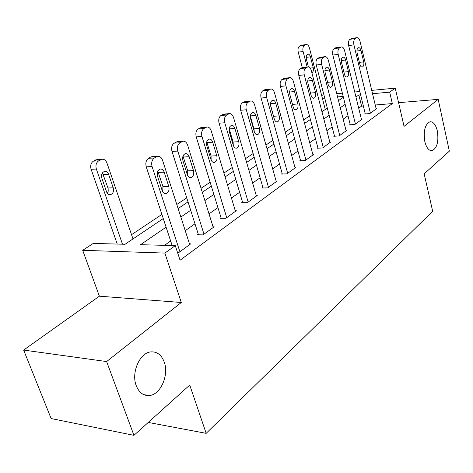 <?xml version="1.0" encoding="UTF-8"?>
<svg xmlns="http://www.w3.org/2000/svg" width="473" height="473" viewBox="0 0 473 473"><rect width="100%" height="100%" fill="white"/><g stroke="black" fill="none" stroke-linecap="round" stroke-linejoin="round"><path stroke-width="0.71" d="M424.819 141.569C423.294 130.785 425.044 124.18 430.075 121.744C433.363 121.667 435.787 124.748 437.342 130.98C438.843 141.658 437.076 148.226 432.038 150.68C428.816 150.786 426.41 147.747 424.819 141.569M136.242 385.672C130.98 372.541 139.931 352.48 150.97 351.877C157.083 351.528 161.494 354.904 164.214 362.011C169.21 374.971 160.601 394.813 149.302 395.54C143.396 395.907 139.038 392.62 136.242 385.672M321.616 95.321L323.916 94.89M371.754 90.373L395.251 88.155L404.048 126.368L438.187 99.371L449.35 151.141L424.175 173.822L432.659 211.236L206.169 433.345L189.738 385.063L133.942 435.343L51.131 418.552L23.65 350.079L106.626 361.555L181.307 302.495L164.87 253.085L82.692 250.3L93.293 243.418L125.049 244.275L163.262 218.55M181.307 302.495L99.377 296.187L23.65 350.079M99.377 296.187L82.692 250.3M309.484 115.968L303.631 119.87M291.67 127.852L285.284 132.115M272.909 140.369L265.938 145.016M253.132 153.565L245.517 158.644M232.243 167.501L223.924 173.047M210.148 182.241L201.06 188.301M186.74 197.856L176.801 204.49M161.902 214.429L131.541 234.685M438.187 99.371L398.591 102.671M133.942 435.343L106.626 361.555M325.838 109.103L325.176 109.162M166.094 227.17L140.54 244.695L175.282 245.629L180.059 260.221L392.336 103.581L375.249 105M363.347 105.987L361.567 106.135L358.694 108.169M347.992 115.725L343.161 119.137M332.129 126.93L326.855 130.654M315.473 138.69L309.72 142.751M297.966 151.058L291.687 155.493M279.537 164.072L272.69 168.908M260.109 177.795L252.635 183.075M239.604 192.275L231.445 198.039M217.929 207.588L209.019 213.879M194.982 223.794L185.239 230.676M170.641 240.988L164.474 245.339M177.499 252.399L178.912 252.446L190.684 243.879L189.484 243.849M198.252 234.1L197.312 234.779L203.065 234.88L214.157 226.809L213.033 226.798M221.021 217.663L220.134 218.301L225.834 218.313L236.305 210.698L235.258 210.704M242.531 202.131L241.697 202.734L247.338 202.675L257.235 195.473L256.254 195.491M262.887 187.432L262.095 188.006L267.671 187.882L277.048 181.058L276.126 181.088M282.168 173.508L281.417 174.052L286.94 173.869L295.832 167.401L294.963 167.43M300.473 160.294L299.758 160.808L305.215 160.572L313.658 154.429L312.842 154.47M317.862 147.742L317.182 148.232L322.58 147.943L330.603 142.107L329.829 142.148M334.405 135.792L333.761 136.259L339.094 135.934L346.733 130.371L346 130.418M350.162 124.417L349.547 124.86L354.815 124.494L362.105 119.196L361.407 119.243M365.191 113.561L364.606 113.987L369.809 113.585L376.762 108.53L376.1 108.583M148.268 422.436L206.169 433.345M395.251 88.155L389.681 92.14L372.553 93.713M392.336 103.581L389.681 92.14M175.282 245.629L164.87 253.085M336.752 93.678L342.357 93.146M354.726 91.981L359.823 91.496M343.173 96.409L337.568 96.924M324.738 98.106L322.385 98.319M178.114 208.552L188.023 201.882M202.296 192.275L211.354 186.173M225.095 176.926L233.384 171.344M246.622 162.434L254.214 157.326M266.985 148.723L273.938 144.046M286.277 135.739L292.645 131.453M304.577 123.418L310.412 119.492M321.959 111.717L327.304 108.116M338.491 100.589L343.392 97.29M360.633 94.807L358.847 94.972L355.944 96.959M345.154 104.362L340.282 107.702M329.155 115.335L323.839 118.983M312.357 126.859L306.551 130.838M294.685 138.973L288.353 143.319M276.084 151.732L269.172 156.474M256.478 165.183L248.934 170.357M235.773 179.379L227.531 185.032M213.879 194.397L204.874 200.57M190.69 210.296L180.846 217.048M361.567 106.135L358.847 94.972M179.906 251.719L152.087 166.579C151.147 162.742 151.898 159.874 154.346 157.982L157.698 156.279C159.898 156.137 161.518 157.468 162.558 160.264L189.72 244.582M152.507 156.557L150.615 157.042L148.51 158.284C146.062 160.17 145.312 163.019 146.252 166.839L172.142 245.546M157.527 176.281C156.746 172.45 157.686 170.038 160.353 169.038C162.085 168.926 163.356 169.973 164.172 172.172L168.772 186.409C169.541 190.235 168.589 192.653 165.917 193.658C164.243 193.77 163.002 192.753 162.198 190.613L157.527 176.281M157.805 171.173L162.96 186.563L162.653 191.66M122.495 244.21L96.362 169.038C95.41 165.396 96.173 162.677 98.65 160.867L102.05 159.235C104.273 159.094 105.911 160.353 106.963 163.014L132.996 238.924M117.245 244.068L91.1 169.269C90.148 165.645 90.911 162.937 93.388 161.139L97.426 159.484M107.365 193.333L108.228 191.193L108.11 188.36L102.44 172.887M101.861 178.238L106.579 191.843C107.389 193.877 108.642 194.841 110.345 194.734C113.053 193.77 114.017 191.476 113.242 187.84L108.595 174.318C107.767 172.231 106.478 171.238 104.722 171.35C102.026 172.308 101.068 174.602 101.861 178.238M203.999 234.194L177.789 151.088C176.902 147.351 177.606 144.584 179.906 142.793L183.016 141.202C185.103 141.072 186.64 142.391 187.633 145.152L213.246 227.472M177.747 141.545L174.111 143.165C171.811 144.945 171.102 147.7 171.995 151.413L198.477 234.797M182.909 160.589C182.17 156.894 183.039 154.57 185.522 153.619C187.166 153.518 188.378 154.553 189.159 156.723L193.492 170.617C194.22 174.306 193.333 176.63 190.85 177.588C189.253 177.688 188.071 176.683 187.308 174.572L182.909 160.589M182.992 156.049L187.728 170.842L187.615 175.371M226.715 217.675L201.971 136.508C201.131 132.866 201.794 130.193 203.964 128.496L206.855 127.006C208.835 126.894 210.302 128.195 211.248 130.909L235.442 211.325M201.545 127.414L198.222 128.922C196.053 130.619 195.384 133.274 196.224 136.898L221.222 218.301M206.796 145.814C206.104 142.243 206.914 140.002 209.226 139.103C210.792 139.009 211.945 140.032 212.69 142.172L216.782 155.735C217.468 159.306 216.646 161.541 214.322 162.452C212.809 162.546 211.679 161.547 210.946 159.466L206.796 145.814M206.731 141.87L211.07 156.031L211.118 159.957M248.171 202.066L224.77 122.761C223.977 119.208 224.604 116.624 226.644 115.01L229.34 113.621C231.226 113.514 232.621 114.803 233.526 117.481L256.419 196.064M224.007 114.082L220.962 115.495C218.91 117.103 218.284 119.675 219.076 123.205L242.708 202.722M229.328 131.884C228.672 128.425 229.423 126.267 231.593 125.404C233.077 125.321 234.176 126.332 234.892 128.443L238.759 141.693C239.409 145.146 238.646 147.304 236.476 148.173C235.028 148.256 233.952 147.269 233.254 145.211L229.328 131.884M229.139 128.591L233.1 142.042L233.278 145.306M268.463 187.308L246.297 109.777C245.552 106.313 246.137 103.818 248.071 102.274L250.589 100.974C252.387 100.879 253.717 102.15 254.58 104.787L276.279 181.62M245.251 101.482L242.442 102.807C240.503 104.338 239.912 106.827 240.662 110.274L263.041 187.988M250.613 118.723C249.992 115.371 250.696 113.284 252.724 112.468C254.143 112.391 255.189 113.39 255.875 115.471L259.541 128.419C260.15 131.766 259.441 133.847 257.407 134.675C256.023 134.752 255 133.776 254.326 131.748L250.613 118.723M250.353 116.234L253.936 128.822L254.196 131.275M287.69 173.319L266.666 97.497C265.956 94.121 266.512 91.697 268.339 90.231L270.692 89.007C272.407 88.918 273.678 90.177 274.506 92.773L295.099 167.933M265.365 89.557L262.769 90.798C260.936 92.265 260.375 94.677 261.09 98.041L282.316 174.023M270.751 106.271C270.16 103.019 270.822 101.003 272.726 100.223C274.08 100.152 275.079 101.139 275.735 103.191L279.212 115.85C279.791 119.095 279.129 121.112 277.213 121.898C275.895 121.969 274.919 120.999 274.275 119.001L270.751 106.271M270.509 104.87L273.908 117.676M305.93 160.057L285.958 85.867C285.278 82.568 285.81 80.215 287.543 78.82L289.754 77.667C291.386 77.59 292.598 78.831 293.39 81.386L312.966 154.937M284.444 78.252L282.032 79.423C280.294 80.818 279.762 83.159 280.442 86.447L300.603 160.773M289.837 94.47C289.275 91.313 289.89 89.362 291.687 88.617C292.976 88.552 293.934 89.533 294.561 91.549L297.86 103.93C298.416 107.081 297.789 109.032 295.992 109.789C294.732 109.848 293.798 108.896 293.177 106.922L289.837 94.47M323.254 147.452L304.257 74.835C303.613 71.606 304.115 69.324 305.759 67.988L307.834 66.9C309.395 66.835 310.554 68.059 311.317 70.578L329.947 142.586M302.554 67.527L300.314 68.626C298.664 69.963 298.156 72.233 298.8 75.444L317.98 148.185M307.941 83.272C307.409 80.203 307.988 78.317 309.679 77.596C310.915 77.542 311.831 78.512 312.428 80.499L315.574 92.613C316.1 95.676 315.515 97.568 313.812 98.289C312.612 98.349 311.713 97.403 311.122 95.457L307.941 83.272M339.732 135.461L321.64 64.352C321.031 61.2 321.504 58.983 323.071 57.7L325.022 56.671C326.512 56.612 327.623 57.824 328.351 60.308L346.106 130.832M319.778 57.328L317.685 58.368C316.112 59.645 315.633 61.851 316.248 64.99L334.512 136.212M325.146 72.635C324.638 69.649 325.188 67.816 326.784 67.131C327.966 67.083 328.841 68.035 329.415 69.992L332.407 81.859C332.909 84.838 332.359 86.671 330.757 87.363C329.604 87.41 328.747 86.476 328.179 84.561L325.146 72.635M355.43 124.05L338.177 54.383C337.592 51.297 338.047 49.145 339.531 47.915L341.376 46.945C342.807 46.892 343.865 48.086 344.569 50.528L361.502 119.634M341.376 46.945L336.061 47.637L334.21 48.607C332.714 49.831 332.265 51.977 332.844 55.045L350.262 124.813M341.518 62.513C341.033 59.61 341.547 57.824 343.061 57.168C344.19 57.127 345.03 58.067 345.58 60L348.435 71.618C348.914 74.515 348.394 76.295 346.875 76.963C345.775 77.004 344.953 76.082 344.403 74.19L341.518 62.513M370.394 113.159L353.922 44.888C353.366 41.872 353.798 39.773 355.217 38.597L356.955 37.674C358.321 37.627 359.344 38.81 360.012 41.216L376.189 108.95M356.955 37.674L351.705 38.39L349.955 39.306C348.53 40.483 348.098 42.57 348.654 45.579L365.28 113.934M357.109 52.87C356.648 50.043 357.133 48.311 358.569 47.678C359.646 47.643 360.456 48.571 360.982 50.475L363.707 61.862C364.163 64.683 363.672 66.415 362.235 67.054C361.183 67.089 360.391 66.179 359.864 64.316L357.109 52.87M307.125 66.983L303.104 51.522C302.531 48.624 302.98 46.608 304.452 45.461L306.256 44.557C307.675 44.497 308.727 45.627 309.425 47.933L325.264 109.494M302.271 67.568L298.238 52.16C297.665 49.275 298.114 47.259 299.592 46.118L301.402 45.213L306.256 44.557M311.867 72.718C313.244 71.967 313.7 70.311 313.238 67.745L310.418 56.825C309.868 54.998 309.035 54.111 307.917 54.159C306.427 54.779 305.925 56.447 306.403 59.16L308.408 66.9M146.252 166.839L152.087 166.579M148.51 158.284L154.346 157.982M150.615 157.042L156.445 156.734M164.172 172.172L158.354 172.397M168.772 186.409L162.96 186.563M96.362 169.038L91.1 169.269M100.779 159.673L95.516 159.951M98.65 160.867L93.388 161.139M103.339 174.519L108.595 174.318M107.992 187.976L113.242 187.84M171.995 151.413L177.789 151.088M174.111 143.165L179.906 142.793M176.098 141.995L181.88 141.616M189.159 156.723L183.388 157.018M193.492 170.617L187.728 170.842M196.224 136.898L201.971 136.508M198.222 128.922L203.964 128.496M200.091 127.822L205.826 127.385M212.69 142.172L206.967 142.533M216.782 155.735L211.07 156.031M219.076 123.205L224.77 122.761M220.962 115.495L226.644 115.01M222.724 114.454L228.406 113.963M234.892 128.443L229.228 128.857M238.759 141.693L233.1 142.042M240.662 110.274L246.297 109.777M242.442 102.807L248.071 102.274M244.109 101.825L249.732 101.287M255.875 115.471L250.377 115.92M259.541 128.419L253.936 128.822M261.09 98.041L266.666 97.497M262.769 90.798L268.339 90.231M264.348 89.87L269.912 89.296M275.735 103.191L270.515 103.664M279.212 115.85L273.672 116.299M280.442 86.447L285.958 85.867M282.032 79.423L287.543 78.82M283.528 78.542L289.033 77.927M294.561 91.549L289.6 92.04M297.86 103.93L292.503 104.409M298.8 75.444L304.257 74.835M300.314 68.626L305.759 67.988M301.733 67.787L307.178 67.148M312.428 80.499L307.716 81.001M315.574 92.613L310.507 93.104M316.248 64.99L321.64 64.352M317.685 58.368L323.071 57.7M319.033 57.57L324.419 56.902M329.415 69.992L324.927 70.501M332.407 81.859L327.618 82.355M332.844 55.045L338.177 54.383M334.21 48.607L339.531 47.915M335.499 47.844L340.814 47.152M345.58 60L341.305 60.509M348.435 71.618L343.895 72.121M348.654 45.579L353.922 44.888M349.955 39.306L355.217 38.597M351.185 38.579L356.441 37.87M360.982 50.475L356.902 50.983M363.707 61.862L359.397 62.365M303.104 51.522L298.238 52.16M305.718 44.746L300.863 45.408M304.452 45.461L299.592 46.118M306.191 57.357L310.418 56.825M310.17 68.106L313.238 67.745M149.302 395.54L143.674 394.618M432.038 150.68L431.388 150.71M151.874 156.587L157.698 156.279M165.917 193.658L165.29 193.67M102.05 159.235L96.788 159.519M109.706 194.746L110.345 194.734M177.233 141.581L183.016 141.202M190.85 177.588L190.329 177.606M201.12 127.444L206.855 127.006M214.322 162.452L213.891 162.47M223.658 114.111L229.34 113.621M236.476 148.173L236.11 148.191M244.967 101.506L250.589 100.974M257.407 134.675L257.099 134.693M265.128 89.58L270.692 89.007M284.249 78.276L289.754 77.667M302.395 67.544L307.834 66.9M319.647 57.345L325.022 56.671"/></g></svg>
